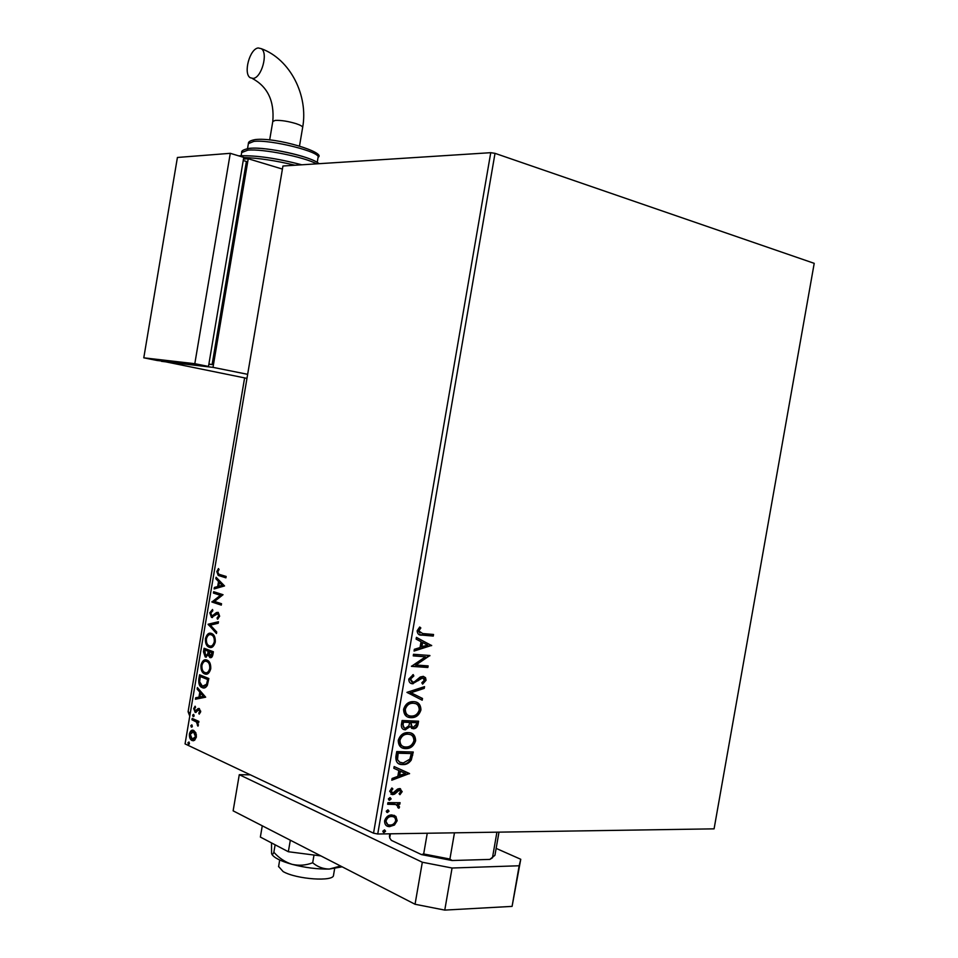 <?xml version="1.0" encoding="UTF-8"?>
<svg xmlns="http://www.w3.org/2000/svg" width="958" height="958" viewBox="0 0 958 958"><rect width="100%" height="100%" fill="white"/><g stroke="black" fill="none" stroke-linecap="round" stroke-linejoin="round"><path stroke-width="1.44" d="M395.905 816.444L397.163 820.731L394.433 825.042L389.451 826.634C386.206 826.538 384.577 824.599 384.577 820.838C385.99 816.875 388.421 814.911 391.87 814.923L395.905 816.444L397.163 820.731M387.93 802.66L400.073 802.672L399.797 804.265L398.013 804.265L399.534 807.031L398.911 808.241L397.75 807.486L398.097 806.768L395.87 804.516L387.655 804.265L387.93 802.66M402.192 791.619L399.941 794.685L399.067 793.751L400.695 791.715L399.33 790.158L394.588 794.146L392.612 794.661L389.678 791.26L391.894 787.967L392.864 788.901L391.211 791.092L392.828 793.056L397.594 789.057L399.546 788.566L402.192 791.619L401.462 791.308L399.462 794.182M395.894 756.425L396.732 751.575L413.257 752.006L411.269 760.053C408.982 763.239 406.24 764.747 403.043 764.58L402.611 764.58C397.798 764.712 395.558 761.993 395.894 756.425M402.085 720.512L418.574 721.194L418.071 724.128C417.496 727.05 416.011 728.595 413.616 728.751L410.012 726.667L405.234 729.792C402.504 729.661 401.21 727.96 401.366 724.691L402.085 720.512M406.934 692.371L424.538 686.646L424.238 688.383L410.91 692.73L422.502 698.466L422.203 700.202L406.934 692.371M413.233 655.883L413.509 654.278L429.914 655.511L415.904 665.032L428.118 665.894L427.843 667.486L411.425 666.349L425.46 656.805L413.233 655.883M422.67 633.537L433.543 634.483L433.267 636.076L422.239 635.13C419.137 635.513 417.437 634.076 417.125 630.807L419.712 627.023L420.837 627.945L418.814 630.939L422.67 633.537M495.023 153.34L814.216 263.342L714.081 828.85L377.739 833.999L373.536 833.185L490.747 152.681L495.023 153.34L377.739 833.999M431.663 645.405L414.06 651.057L414.359 649.296L420.023 647.572L421.029 641.704L416.119 639.118L416.419 637.357L431.615 645.668M408.803 679.078L413.233 674.612L413.844 675.965L410.515 679.066L412.814 682.156L414.527 681.737L420.263 676.983L423.268 676.36L425.532 677.677L426.059 680.276L422.61 684.108L421.819 682.803L424.394 680.144L422.682 677.917L412.515 683.761C410.048 683.581 408.815 682.012 408.803 679.078M413.605 701.639C418.299 701.783 420.742 704.549 420.933 709.962C419.269 714.943 416.263 717.506 411.928 717.65L410.922 717.65C406.204 717.542 403.761 714.74 403.593 709.255C405.27 704.37 408.228 701.831 412.479 701.639L413.605 701.639M408.264 732.595C412.97 732.654 415.425 735.385 415.616 740.774C413.844 745.923 410.719 748.533 406.228 748.593L405.593 748.593C400.851 748.557 398.408 745.803 398.241 740.342C400.001 735.301 403.079 732.714 407.461 732.595L408.264 732.595M409.545 773.501L391.798 780.207L392.097 778.459L397.81 776.387L398.815 770.543L393.846 768.304L394.145 766.556L409.497 773.765M389.978 797.583L391.139 798.924L389.523 800.253L388.361 798.924L389.978 797.583M387.858 809.869L389.02 811.198L387.403 812.54L386.242 811.21L387.858 809.869M384.409 829.903L385.571 831.209L383.954 832.574L382.781 831.257L384.409 829.903M195.875 732.858L196.354 737.085L194.618 740.283L192.007 740.51C190.115 739.648 189.253 737.444 189.433 733.888C190.403 730.691 191.828 729.541 193.72 730.439L195.875 732.858M192.175 718.416L198.893 721.41L198.653 722.787L197.659 722.344L197.959 726.188L196.462 722.033L191.947 719.781L192.175 718.416M200.629 711.914L199.216 714.153L198.773 713.087L199.779 711.638L199.096 709.902L195.157 712.369L193.708 708.621L195.097 706.202L195.588 707.255L194.558 708.824L195.348 710.98L198.186 708.501L199.3 708.513L200.629 711.914L198.773 713.087M198.869 678.923L199.575 674.779L208.844 678.515L207.323 685.377C205.766 687.856 204.066 688.598 202.198 687.605L202.114 687.569C199.468 686.611 198.39 683.737 198.869 678.923L199.767 678.971L200.414 675.115M204.066 648.243L213.383 651.763L212.951 654.302C212.413 657.008 211.395 658.098 209.922 657.559L208.221 655.116L205.204 656.96L203.455 651.811L204.066 648.243M208.137 624.221L218.46 621.754L218.208 623.263L210.353 625.119L216.724 632.017L216.472 633.525L208.137 624.221L218.412 622.053M213.406 593.062L213.646 591.697L223.046 594.714L214.508 601.408L221.526 603.732L221.286 605.121L211.898 602.007L220.388 595.325L213.406 593.062L214.305 593.158L214.496 591.972M219.849 574.537L226.148 576.453L225.908 577.842L218.232 575.399L216.795 571.615L218.448 568.561L219.047 569.483L217.753 571.89L218.723 574.117L219.849 574.537M490.747 152.681L282.933 166.009L185.062 743.899L373.536 833.185M224.531 585.937L214.113 588.942L214.364 587.446L217.67 586.559L218.532 581.518L215.837 578.752L216.089 577.255L224.531 585.937M209.814 612.809L212.532 609.48L212.808 610.761L210.784 613.036L211.946 616.078L216.436 612.533L218.244 612.413L219.645 616.269L217.466 619.203L217.071 617.922L218.687 615.922L217.801 613.707L211.455 617.347L209.814 612.809L210.7 612.892L212.628 609.935M211.467 633.43L211.862 633.597C214.317 634.651 215.454 637.477 215.275 642.064C213.885 646.602 211.85 648.327 209.167 647.237L208.796 647.081C206.341 645.979 205.228 643.153 205.455 638.567C206.82 634.136 208.82 632.424 211.467 633.43M206.952 660.086L207.227 660.206C209.742 661.271 210.916 664.157 210.736 668.84C209.347 673.354 207.323 675.043 204.653 673.881L204.485 673.809C201.934 672.744 200.749 669.846 200.952 665.103C202.318 660.685 204.317 659.02 206.952 660.086M205.671 697.185L195.432 699.232L195.683 697.735L198.941 697.161L199.791 692.131L197.144 689.065L197.408 687.581L205.671 697.185M193.564 714.357L194.127 715.842L193.169 716.644L192.606 715.171L193.564 714.357M191.78 724.871L192.342 726.356L191.396 727.158L190.822 725.673L191.78 724.871M188.882 741.995L189.444 743.504L188.487 744.282L187.924 742.785L188.882 741.995M225.932 577.674L219.119 575.495L217.682 571.71L216.795 571.615M217.682 571.71L218.855 569.184M215.059 588.691L215.251 587.529L214.364 587.446M215.251 587.529L217.67 586.559M218.568 586.643L219.418 581.614L218.532 581.518M219.418 581.614L215.837 578.752M216.724 578.848L216.855 578.045M218.735 586.272L223.118 585.422L219.394 582.416L218.735 586.272L222.232 585.326L219.394 582.416M223.118 585.422L222.232 585.326M221.322 604.917L211.898 602.007M212.784 602.091L211.946 601.696M212.844 601.78L221.286 595.409L220.388 595.325M221.286 595.409L214.305 593.158M212.832 616.15L213.826 616.018L212.927 615.946M213.826 616.018L217.334 612.605L216.436 612.533M217.334 612.605L218.029 612.318M218.184 618.736L217.071 617.922M217.957 617.994L219.574 616.006L218.687 615.922M219.574 616.006L218.819 613.839L217.801 613.707M218.687 613.779L218.029 613.767M212.532 617.527L211.694 617.455M212.556 617.515L210.7 612.892M216.592 632.771L208.102 624.448M210.76 647.5L209.167 647.237M210.065 647.309L209.694 647.141C207.239 646.051 206.126 643.213 206.341 638.639L205.455 638.567M206.341 638.639C207.263 635.118 208.772 633.334 210.88 633.274M210.748 646.063C212.712 646.554 214.197 645.153 215.191 641.848C215.346 638.172 214.436 635.908 212.484 635.046L210.832 634.699M209.407 645.86C211.526 646.722 213.155 645.357 214.305 641.776C214.448 638.112 213.55 635.837 211.598 634.974L211.239 634.819C209.131 633.992 207.515 635.346 206.413 638.878C206.221 642.579 207.12 644.866 209.107 645.728L209.407 645.86M215.191 641.848L214.305 641.776M212.125 634.879L211.239 634.819M210.916 657.655L209.922 657.559M210.82 657.619L208.221 655.116M206.353 657.128L205.371 657.032M206.269 657.092L204.353 651.883L203.455 651.811M204.353 651.883L204.916 648.566M206.497 655.715L208.521 654.194L209.119 651.344L204.784 649.979L205.599 655.655L207.635 654.134L208.233 651.284L204.784 649.979M211.035 656.23L213.071 652.841L209.179 651.644L210.137 656.17L212.185 652.781L209.179 651.644M212.832 654.278L211.934 654.218M213.071 652.841L212.185 652.781M209.119 651.344L208.233 651.284M208.521 654.194L207.635 654.134M206.365 674.181L204.653 673.881M205.551 673.941L205.371 673.857C202.821 672.791 201.647 669.893 201.851 665.163L200.952 665.103M201.851 665.163C202.737 661.727 204.21 659.966 206.245 659.882M206.329 672.732C208.257 673.199 209.694 671.809 210.664 668.576C210.796 664.78 209.85 662.457 207.814 661.619L206.221 661.319M204.892 672.504C207 673.414 208.628 672.085 209.766 668.516C209.898 664.72 208.952 662.397 206.916 661.559L206.712 661.463C204.617 660.589 203.012 661.918 201.91 665.427C201.755 669.379 202.749 671.738 204.892 672.504M210.664 668.576L209.766 668.516M207.611 661.523L206.712 661.463M204.09 687.952L202.198 687.605M203.096 687.652L203 687.616C200.366 686.658 199.288 683.784 199.767 678.971M204.03 686.491L207.455 684.335L208.545 679.557L200.282 676.528L199.647 681.773L202.437 686.227L206.557 684.287L207.647 679.509L200.282 676.528M208.545 679.557L207.647 679.509M207.455 684.335L206.557 684.287M196.354 699.065L196.57 697.783L195.683 697.735M196.57 697.783L198.941 697.161M199.827 697.196L200.677 692.179L199.791 692.131M200.677 692.179L197.144 689.065M198.043 689.113L198.15 688.455M199.982 696.969L204.305 696.394L200.629 693.125L199.982 696.969L203.419 696.358L200.629 693.125M204.305 696.394L203.419 696.358M200.665 711.674L199.779 711.638M200.689 711.087L199.096 709.902M196.115 712.429L195.157 712.369M196.055 712.405L194.534 709.591M194.594 708.657L193.708 708.621M194.642 708.477L195.372 706.8M196.941 710.968L197.887 709.806L196.989 709.77M197.887 709.806L199.084 708.549L198.186 708.501M193.815 716.5L193.504 715.207L192.606 715.171M193.504 715.207L193.803 714.536M198.713 722.452L197.659 722.344M198.342 725.374L197.348 725.206M198.414 724.679L197.576 724.643M197.695 722.416L196.462 722.033M197.36 722.069L191.947 719.781M192.845 719.817L193.013 718.787M192.043 727.014L191.72 725.697L190.822 725.673M191.72 725.697L192.019 725.05M193.54 740.75L192.007 740.51M192.905 740.534L190.259 736.199M190.319 733.912L189.433 733.888M190.355 733.768L193.157 730.247M196.438 734.99L194.378 731.84L193.121 731.673M193.528 739.301L196.366 737.073M192.235 739.133L195.528 736.702L193.48 731.804L190.247 734.259L192.235 739.133M196.414 736.738L195.528 736.702M194.378 731.84L193.48 731.804M189.157 744.138L188.822 742.809L187.924 742.785M188.822 742.809L189.109 742.175M432.776 634.412L432.525 635.861L433.267 636.076M432.525 635.861L418.945 634.543M419.472 627.215L420.837 627.945M420.095 627.73L418.49 629.681L419.233 629.897M418.49 629.681L418.071 630.711L418.814 630.939M418.071 630.711L419.939 633.046M430.872 645.441L414.143 650.566M416.395 637.513L430.92 645.165M422.598 642.531L421.855 642.291L421.077 646.782L427.711 645.213L422.598 642.531L421.819 647.009M429.136 655.452L429.855 655.847M429.112 655.619L415.161 664.792L415.904 665.032M427.352 665.846L427.1 667.247L427.843 667.486M427.1 667.247L411.461 666.157M413.257 655.703L425.46 656.805M412.706 674.827L413.844 675.965M413.102 675.713L409.784 678.815L410.515 679.066M409.784 678.815L411.772 681.868M423.52 676.408L426.059 680.276M425.316 680.024L422.31 683.605M421.951 677.677L419.664 678.504L420.406 678.755M419.664 678.504L417.688 680.372L418.43 680.623M417.688 680.372L411.784 683.509L412.515 683.761M411.784 683.509L411.006 683.401M423.711 686.91L423.496 688.131L424.238 688.383M423.496 688.131L410.91 692.73M410.18 692.466L422.502 698.466M421.76 698.214L421.472 699.843M415.82 702.01C418.897 703.124 420.358 705.687 420.203 709.698L420.933 709.962M420.203 709.698C418.526 714.68 415.521 717.243 411.186 717.386L410.192 717.386L410.922 717.65M410.192 717.386L407.785 716.979M415.137 703.543L411.689 702.98C408.3 703.124 405.929 705.136 404.575 709.016C404.456 712.56 405.797 714.716 408.587 715.47M411.198 716.057L412.072 716.045C415.485 715.913 417.88 713.878 419.245 709.95C419.089 705.579 417.113 703.352 413.341 703.244L412.419 703.244C409.03 703.388 406.659 705.399 405.306 709.291C405.426 713.722 407.389 715.985 411.198 716.057M404.575 709.016L405.306 709.291M412.599 702.98L413.341 703.244M417.796 721.17L417.329 723.853C416.766 726.775 415.281 728.32 412.886 728.463L413.185 728.751M412.443 728.475L411.533 728.343M405.629 729.792L404.899 729.505L410.012 726.667M404.492 729.517L403.378 729.349M402.468 723.745L403.198 724.02C402.731 726.571 403.498 727.96 405.509 728.188L408.886 725.793L409.665 722.44L408.934 722.164L402.779 721.913L402.468 723.745L404.264 727.852M410.479 723.05L411.21 723.326C410.79 725.721 411.533 726.99 413.425 727.146L416.335 724.38L416.622 722.727L415.88 722.452L410.623 722.236L412.168 726.811M410.623 722.236L411.21 723.326M416.622 722.727L411.353 722.512M402.779 721.913L403.51 722.188L403.198 724.02M409.665 722.44L403.51 722.188M410.778 733.014C413.7 734.139 415.065 736.63 414.886 740.486L415.616 740.774M414.886 740.486C413.114 745.635 409.988 748.246 405.497 748.294L404.863 748.306L405.593 748.593M404.863 748.306L402.18 747.851M410.012 734.523L406.611 733.912C403.114 733.996 400.648 736.043 399.223 740.055C399.091 743.468 400.348 745.563 403.019 746.354M405.869 746.989L406.36 746.989C409.928 746.953 412.455 744.881 413.928 740.785C413.76 736.439 411.784 734.235 408 734.187L407.342 734.187C403.845 734.283 401.378 736.331 399.953 740.342C400.073 744.761 402.037 746.977 405.869 746.989M399.223 740.055L399.953 740.342M407.27 733.912L408 734.187M412.479 751.982L410.539 759.754L411.269 760.053M410.539 759.754C408.252 762.939 405.509 764.448 402.312 764.28L402.611 764.58M401.881 764.28L398.911 763.777M396.828 758.952L399.594 762.173L403.27 762.975L409.868 759.179L411.293 753.551L397.438 752.928L396.828 758.952L399.869 762.317M411.293 753.551L398.169 753.227L397.546 759.251M397.438 752.928L398.169 753.227M408.767 773.465L391.906 779.596M394.145 766.58L408.815 773.202M400.396 771.25L399.666 770.95L398.899 775.417L405.557 773.573L400.396 771.25L399.618 775.729M398.6 789.847L397.438 790.218L398.169 790.53M397.438 790.218L393.87 793.823L394.588 794.146M393.87 793.823L391.894 794.338L392.612 794.661M391.894 794.338L390.912 794.218M391.666 788.135L392.864 788.901M392.145 788.578L390.481 790.769L391.211 791.092M390.481 790.769L391.798 792.709M400.408 788.673L401.462 791.308M390.11 797.595L391.139 798.924M390.421 798.613L388.792 799.942L389.523 800.253M399.294 802.66L399.797 804.265M399.079 803.942L398.013 804.265M397.295 803.942L399.534 807.031M398.803 806.708L398.265 807.822M395.151 804.193L387.703 803.942M388.002 809.881L389.02 811.198M388.301 810.875L386.685 812.216L387.403 812.54M396.444 820.395L393.714 824.706L394.433 825.042M393.714 824.706L389.128 826.311L389.846 826.634M389.128 826.311L386.9 825.94M394.037 815.258L395.187 816.12M393.223 816.755L390.864 816.192C388.301 816.144 386.469 817.569 385.356 820.491L387.703 824.443M390.122 825.042C392.684 825.077 394.54 823.64 395.678 820.743C395.57 817.928 394.265 816.527 391.786 816.527L391.582 816.515C389.02 816.467 387.188 817.904 386.086 820.826C386.158 823.652 387.427 825.054 389.918 825.03L390.122 825.042M385.356 820.491L386.086 820.826M390.864 816.192L391.582 816.515M384.577 829.903L385.571 831.209M384.853 830.873L383.236 832.227L383.954 832.574M532.409 831.628L510.386 831.963M390.421 833.795L389.714 837.951L391.307 840.334L421.448 854.584L423.675 853.961L449.913 859.051L452.08 860.524L421.448 854.584M427.256 833.232L423.675 853.961M454.463 832.825L449.913 859.051M492.065 858.069L489.849 859.41L452.08 860.524M489.849 859.41L494.939 855.302L498.986 832.143M496.915 832.167L492.46 857.817M389.499 835.831L389.714 837.951M334.641 868.666L333.528 875.121C334.318 881.959 296.357 879.372 283.101 871.552L278.598 866.475M250.373 774.83L239.284 774.687L422.322 862.236L452.068 868.02L519.164 865.769L520.757 859.278L496.16 848.393M452.068 868.02L444.763 910.1L512.087 906.388L519.164 865.769M444.763 910.1L415.054 904.256L422.322 862.236M239.284 774.687L233.129 810.839L415.054 904.256M520.757 859.278L512.087 906.388M320.93 855.925L288.346 851.734L260.36 837.064L262.276 825.808M288.346 851.734L290.322 840.202M340.569 866.008L329.277 869.062C322.978 868.93 317.445 866.834 312.679 862.763C305.961 865.373 299.064 865.888 292.01 864.32C285.065 862.068 279.017 858.045 273.856 852.249L275.126 844.8M312.679 862.763L314.008 855.027M273.856 852.249C272.791 854.704 272.036 855.099 271.569 853.434L271.521 842.908M342.162 866.822L329.277 869.062C317.409 869.277 304.991 867.697 292.01 864.32C280.766 861.146 274.072 857.817 271.916 854.344M188.127 711.495L190.187 713.662L188.115 711.65M258.241 47.96L261.33 48.69C268.456 53.037 261.498 78.029 253.104 78.424L250.17 77.706C243.069 73.443 249.763 48.702 258.241 47.96M161.579 360.998L246.972 378.374M282.418 169.075L248.23 158.741L212.999 367.357L161.507 361.358M248.23 158.741L243.476 159.088M208.856 364.232L212.089 364.603L246.386 161.459L243.236 160.513M212.999 367.357L247.655 374.327M208.904 363.956L212.089 364.603M143.784 357.825L157.1 360.483L208.485 366.447L243.763 157.399L230.279 153.316L177.41 157.471L143.784 357.825L194.809 363.693L208.485 366.447M194.809 363.693L230.279 153.316M220.412 575.986L219.526 575.89M215.706 614.246L214.808 614.174M209 652.039L208.114 651.979M208.389 680.467L207.491 680.42M195.085 720.823L194.187 720.787M421.496 634.903L422.239 635.13M417.329 723.853L418.071 724.128M411.988 754.844L412.718 755.144M397.139 754.653L397.869 754.952M395.917 791.811L396.636 792.122M391.032 803.942L391.75 804.265M299.519 145.927L302.644 127.486C302.74 126.432 300.549 125.151 296.058 123.642C287.939 121.223 280.993 120.145 275.221 120.409L272.791 121.486M295.016 165.231C275.413 160.561 258.325 157.998 243.739 157.531M240.087 155.783C256.193 155.292 276.754 158.298 301.758 164.8C276.491 158.154 255.511 155.172 238.829 155.843L238.662 155.855M316.607 163.842C303.985 156.896 262.408 148.598 247.823 150.167L241.679 152.561M250.397 148.298C266.504 146.466 314.296 157.34 318.631 163.71M317.23 162.369L318.056 157.459C321.66 152.13 270.958 139.329 253.81 141.401L248.373 143.604M218.232 575.399L219.119 575.495M217.933 613.767L218.819 613.839M211.455 617.347L212.341 617.431M208.796 647.081L209.694 647.141M211.598 634.974L212.484 635.046M209.766 657.499L210.664 657.559M205.204 656.96L206.102 657.02M204.485 673.809L205.371 673.857M206.916 661.559L207.814 661.619M202.114 687.569L203 687.616M192.103 740.546L193.001 740.57M422.262 677.929L421.52 677.677M413.137 683.761L412.407 683.509M411.928 717.65L411.186 717.386M412.419 703.244L411.689 702.98M413.616 728.751L412.886 728.463M406.228 748.593L405.497 748.294M407.342 734.187L406.611 733.912M403.043 764.58L402.312 764.28M392.768 804.277L392.038 803.954M389.451 826.634L388.732 826.299M391.786 816.527L391.056 816.192M389.846 833.807L389.415 836.346M278.562 866.727L279.7 860.009M189.768 716.117L188.235 712.117M188.115 711.626L244.613 377.907M302.644 127.486C308.512 95.608 290.358 59.276 261.33 48.69M319.098 163.686C309.973 155.843 265.606 146.562 249.152 148.358C243.643 149.52 241.165 150.849 241.715 152.358L241.153 155.675M318.092 157.292C326.941 152.645 275.976 136.886 255.127 139.593C250.457 140.503 248.218 141.772 248.409 143.413L247.535 148.574M269.665 139.976L272.802 121.391C274.479 101.021 267.653 86.711 252.349 78.472"/></g></svg>
